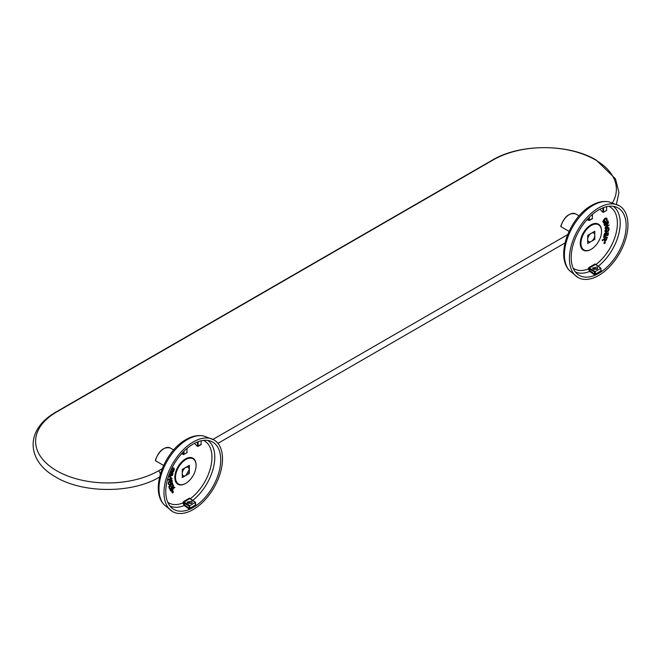 <?xml version="1.0" encoding="UTF-8"?>
<svg xmlns="http://www.w3.org/2000/svg" width="661" height="661" viewBox="0 0 661 661"><rect width="100%" height="100%" fill="white"/><g stroke="black" fill="none" stroke-linecap="round" stroke-linejoin="round"><path stroke-width="0.99" d="M601.535 231.433A14.542 8.395 -60 0 1 591.248 249.247A14.542 8.395 -60 0 1 580.969 243.306A14.542 8.395 -60 0 1 591.248 225.492A14.542 8.395 -60 0 1 601.535 231.433L601.535 231.02A15.046 8.692 120 0 0 590.893 224.872A15.046 8.692 120 0 0 580.251 243.306A15.046 8.692 120 0 0 590.893 249.453A15.046 8.692 120 0 0 591.074 249.346M573.153 268.135A35.768 20.648 -60 0 0 588.331 268.903L589.612 271.44L590.091 270.87L589.009 268.853L588.331 268.903L588.934 267.523A306.902 186.22 -177.3 0 1 591.975 265.747A306.902 186.22 -177.3 0 1 595.049 263.995L595.768 264.631M604.162 243.504L603.873 243.025L605.327 242.314L605.179 242.901A0.95 0.545 -60 0 1 604.014 243.099A0.95 0.545 -60 0 1 605.352 242.331M607.847 230.986L607.988 231.069A2.231 1.289 120 0 0 608.698 229.136A2.231 1.289 120 0 0 608.236 228.119A2.231 1.289 120 0 0 606.517 228.714A2.231 1.289 120 0 0 605.542 230.962A2.231 1.289 120 0 0 606.005 231.978A2.231 1.289 120 0 0 606.401 232.085L606.955 229.664L606.748 232.498A2.784 1.611 -60 0 1 605.724 232.465A2.784 1.611 -60 0 1 605.145 231.185A2.784 1.611 -60 0 1 606.368 228.384A2.784 1.611 -60 0 1 608.517 227.632A2.784 1.611 -60 0 1 609.087 228.913A2.784 1.611 -60 0 1 607.946 231.639L607.806 231.557A310.1 194.532 64.7 0 1 607.847 230.986L608.599 229.086L608.194 228.103M605.592 232.366L604.798 230.986L608.459 227.607M606.567 229.854L606.311 229.706A311.009 162.548 -175.7 0 1 606.732 229.532L606.955 229.664M606.311 229.706A310.265 194.631 -115.3 0 0 606.145 231.937L605.873 231.887M604.162 220.757L604.534 220.353A311.009 244.818 -34.5 0 0 604.162 220.757A310.265 67.273 -141 0 0 605.079 222.096L603.865 222.377M604.757 220.485L605.922 222.179A2.784 1.611 -60 0 1 603.733 222.972A2.784 1.611 -60 0 1 603.154 221.691A2.784 1.611 -60 0 1 604.369 218.89A2.784 1.611 -60 0 1 606.517 218.138A2.784 1.611 -60 0 1 607.095 219.419A2.784 1.611 -60 0 1 606.823 220.724L606.187 218.601M606.451 220.303A310.1 67.24 -141 0 0 606.691 220.65L606.823 220.724M603.576 222.856L602.824 221.501L606.484 218.122M607.533 235.655L608.07 233.49L606.765 233.738L606.228 235.903L606.393 233.812L605.079 234.06L604.542 236.225L603.823 236.101A310.397 226.806 -100.8 0 1 604.485 233.424A311 113.304 -166.1 0 1 608.508 232.879L607.905 235.58L607.442 235.597A310.042 226.549 -100.8 0 1 607.955 233.507M606.112 233.862A310.224 226.69 -100.8 0 0 605.625 235.845L605.848 235.977M604.022 224.302A311.009 228.813 159.8 0 1 608.029 220.807L608.219 221.204L604.154 224.649A310.397 109.908 -134.5 0 1 604.022 224.302L608.087 220.848M609.078 225.021L605.261 228.45L607.633 223.608L604.485 225.591A310.397 146.089 52.2 0 1 604.418 225.178A311 207.496 170.7 0 1 608.583 222.327L606.277 227.202L609.021 224.988A311 207.496 170.7 0 0 606.534 226.682M605.261 228.45L604.922 228.252A310.662 251.874 108.4 0 1 607.294 223.872M604.542 240.893L604.195 239.241M603.658 236.745A311 61.432 -158.2 0 1 607.319 237.299L606.467 239.621A1.669 0.967 -60 0 1 604.617 240.951A1.669 0.967 -60 0 1 604.27 240.183A1.669 0.967 -60 0 1 604.443 239.381L602.138 240.546A310.397 245.909 -83.4 0 1 602.386 239.91A310.744 196.813 174.6 0 1 604.972 238.282L604.782 239.422A1.115 0.644 120 0 0 604.666 239.96A1.115 0.644 120 0 0 604.898 240.464A1.115 0.644 120 0 0 606.129 239.579L606.839 237.803L603.452 237.249A310.397 245.909 -83.4 0 1 603.658 236.745L607.385 237.34M606.732 237.795A310.042 245.628 -83.4 0 0 606.03 239.522L604.46 239.836M575.359 271.911A37.9 21.879 -60 0 0 589.612 271.44L594.099 274.596L594.495 273.976L590.091 270.87M600.998 270.25L601.246 271.374A38.867 22.441 -60 0 1 598.37 273.216A38.867 22.441 -60 0 1 595.495 274.703L594.099 274.596M571.203 257.534A38.867 22.441 120 0 0 579.251 275.323A38.867 22.441 120 0 0 598.684 273.398A38.867 22.441 120 0 0 624.075 239.15A38.867 22.441 120 0 0 618.118 208A38.867 22.441 120 0 0 598.684 209.925A38.867 22.441 120 0 0 571.203 257.534M598.684 275.455A41.387 23.895 -60 0 1 577.995 277.504A41.387 23.895 -60 0 1 569.418 258.558A41.387 23.895 -60 0 1 598.684 207.868A41.387 23.895 -60 0 1 619.382 205.819A41.387 23.895 -60 0 1 627.95 224.765A41.387 23.895 -60 0 1 598.684 275.455M593.248 269.126A2.594 1.496 180 0 1 596.974 269.093A2.594 1.496 180 0 1 597.123 269.184A2.594 1.496 0 0 0 596.974 269.093A2.594 1.496 0 0 0 593.248 269.134M596.974 267.052L592.545 268.036L593.305 269.167L596.974 269.283L597.734 268.192L596.974 267.052M595.495 274.703L595.255 271.547L600.783 268.349L600.866 270.787A38.363 22.152 -60 0 1 598.023 272.605A38.363 22.152 -60 0 1 595.181 274.067L594.495 273.976L594.553 271.935L595.255 271.547L589.273 268.077L588.323 268.779M600.816 268.333L595.644 264.54M601.279 270.448L601.246 271.374M600.874 270.291L600.94 268.267M595.842 264.441L600.94 268.259M595.049 263.995L595.379 264.557A306.407 185.915 2.7 0 0 589.273 268.077L588.934 267.523M589.009 268.853L594.553 271.935M595.875 264.706L595.858 264.565A35.768 20.648 -60 0 0 617.382 223.253A35.768 20.648 -60 0 0 608.847 206.306M602.518 212.007L599.973 209.215M589.141 220.435L589.381 220.452A0.504 0.504 0 0 1 588.91 220.477L587.059 219.617M589.381 217.172L589.48 220.22L592.52 218.361A0.504 0.504 0 0 1 592.273 218.783L589.372 220.452M606.467 210.586L606.707 210.173A0.504 0.504 0 0 1 606.459 210.595M606.674 206.686L606.567 210.355L603.559 212.264L602.981 212.057L603.667 212.032L603.534 207.628M594.784 239.414L594.784 231.243L587.712 235.324L587.712 239.381A4.999 2.884 -60 0 1 591.248 233.283A4.999 2.884 -60 0 1 593.752 233.036A4.999 2.884 -60 0 1 594.784 235.324A4.999 2.884 -60 0 1 591.248 241.455A4.999 2.884 -60 0 1 588.753 241.703A4.999 2.884 -60 0 1 587.712 239.439L587.712 243.496L594.784 239.414L593.752 238.811M579.086 215.866L575.665 213.9A12.534 7.238 120 0 0 569.402 214.519A12.534 7.238 120 0 0 560.925 226.649L569.047 231.342M567.634 234.638L213.007 439.375M162.201 468.715L158.623 470.772A72.066 41.602 180 0 1 56.714 470.772A72.066 41.602 180 0 1 56.714 411.935L493.362 159.838A72.066 41.602 180 0 1 595.272 159.838A72.066 41.602 180 0 1 612.474 202.77M560.925 226.649L561.032 226.087L560.925 226.649M163.614 465.418L155.484 460.725L155.599 460.163L155.484 460.725A12.534 7.238 -60 0 1 163.961 448.596A12.534 7.238 120 0 1 170.232 447.976L173.645 449.943M185.815 475.532A4.999 2.884 -60 0 1 183.312 475.78A4.999 2.884 -60 0 1 182.279 473.491A4.999 2.884 -60 0 1 185.815 467.36L188.302 467.112L189.352 469.401L185.815 475.532L182.279 477.573L182.279 469.401L189.352 465.319L189.352 473.491L185.815 475.532M196.094 465.509A14.542 8.395 -60 0 1 185.815 483.323A14.542 8.395 -60 0 1 175.529 477.382A14.542 8.395 -60 0 1 185.815 459.569A14.542 8.395 -60 0 1 196.094 465.509L196.094 465.096A15.046 8.692 120 0 0 185.46 458.949A15.046 8.692 120 0 0 174.818 477.382A15.046 8.692 120 0 0 185.46 483.53A15.046 8.692 120 0 0 185.634 483.422M183.568 502.922L182.89 502.856L183.502 501.6A306.902 186.22 -177.3 0 1 186.534 499.823A306.902 186.22 -177.3 0 1 189.616 498.072L190.335 498.708M172.224 492.916L172.009 492.478L173.248 491.635M169.1 484.149L169.406 484.282A2.231 1.289 120 0 1 169.166 484.191A2.231 1.289 120 0 1 168.704 483.166A2.231 1.289 120 0 1 169.679 480.927A2.231 1.289 120 0 1 171.397 480.324A2.231 1.289 120 0 1 171.852 481.348A2.231 1.289 120 0 1 171.001 483.455L170.835 481.423L170.439 481.687L170.654 484.273A2.784 1.611 -60 0 0 172.248 481.117A2.784 1.611 -60 0 0 171.67 479.845A2.784 1.611 -60 0 0 169.522 480.588A2.784 1.611 -60 0 0 168.307 483.398A2.784 1.611 -60 0 0 168.886 484.67A2.784 1.611 -60 0 0 169.456 484.802L169.406 484.282M170.745 483.315L171.53 481.158L171.232 480.258M170.654 484.273L170.431 484.149A310.224 162.143 -124.3 0 1 170.208 481.555A311.009 195.094 175.3 0 1 170.571 481.274L170.835 481.423M169.315 484.72L168.241 483.356L171.496 479.762M172.728 469.847A311.009 67.43 21 0 0 172.405 469.839A310.224 244.206 -85.5 0 0 171.257 472.879L172.728 469.847M171.728 468.426L173.529 467.988M172.984 469.996L172.067 472.384A2.231 1.289 120 0 0 173.851 469.55A2.231 1.289 120 0 0 173.389 468.533A2.231 1.289 120 0 0 171.67 469.128A2.231 1.289 120 0 0 170.695 471.376A2.231 1.289 120 0 0 170.811 471.979L170.439 472.516L170.216 471.549M171.81 472.243L173.537 469.376L173.256 468.467M172.851 485.463L172.314 483.918L171.009 485.174L171.174 487.083L170.637 485.538L169.323 486.793L169.86 488.339L169.431 488.669A309.992 112.94 -133.9 0 1 168.762 486.76A311 227.252 160.8 0 1 172.215 482.993L173.232 485.1L172.529 485.273A310.356 113.072 -133.9 0 1 172.124 484.1M170.513 485.653A310.191 113.006 -133.9 0 0 170.976 486.967L171.174 487.083M169.233 474.177A309.992 228.07 -99.8 0 0 169.109 474.648L169.249 474.144A311.009 110.123 -165.5 0 1 172.678 473.334L172.893 474.036L169.175 474.681M168.695 476.3A311 146.37 -172.2 0 1 172.29 474.664L172.571 475.35L169.761 476.407L172.133 478.514L168.191 479.952A309.992 206.827 69.3 0 1 168.249 479.465A311 146.37 -172.2 0 1 170.844 478.283A310.637 29.976 33.9 0 1 168.695 476.3L172.637 474.862M172 488.256A310.744 160.119 -175.2 0 1 174.314 487.058L174.917 487.595L172.959 488.496A1.669 0.967 -60 0 1 173.124 489.107A1.669 0.967 -60 0 1 172.397 490.784A1.669 0.967 -60 0 1 171.108 491.239A1.669 0.967 -60 0 1 170.926 491.073L169.96 489.809A311 246.388 143.4 0 1 173.05 485.356L173.595 485.827L170.555 489.694L171.265 490.644A1.115 0.644 120 0 0 171.389 490.751A1.115 0.644 120 0 0 172.248 490.454A1.115 0.644 120 0 0 172.728 489.33A1.115 0.644 120 0 0 172.62 488.925L172 488.256A310.207 61.275 -141.8 0 0 172.248 488.595A310.207 61.275 -141.8 0 0 172.405 488.801L171.174 490.586M169.96 489.809A309.992 61.233 -141.8 0 0 170.712 490.834A309.992 61.233 -141.8 0 0 170.869 491.04L171.108 491.239M197.085 446.084L194.532 443.291M184.65 504.946L183.576 502.806L189.12 506.012L189.063 508.053L184.65 504.946L184.179 505.516L188.658 508.673L190.054 508.78L189.74 508.144L188.658 508.673M193.252 444.002A38.867 22.441 120 0 0 167.861 478.25A38.867 22.441 120 0 0 173.818 509.4A38.867 22.441 120 0 0 193.252 507.474A38.867 22.441 120 0 0 218.642 473.226A38.867 22.441 120 0 0 212.685 442.077A38.867 22.441 120 0 0 193.252 444.002M195.441 504.368L195.813 505.45A38.867 22.441 -60 0 1 192.929 507.293A38.867 22.441 -60 0 1 190.054 508.78M193.252 441.945A41.387 23.895 -60 0 1 213.941 439.896A41.387 23.895 -60 0 1 220.287 473.061A41.387 23.895 -60 0 1 193.252 509.532A41.387 23.895 -60 0 1 172.554 511.581A41.387 23.895 -60 0 1 166.217 478.415A41.387 23.895 -60 0 1 193.252 441.945M188.311 472.888L189.352 473.491M187.807 503.203A2.594 1.496 180 0 1 191.533 503.17A2.594 1.496 180 0 1 191.682 503.261A2.594 1.496 0 0 0 191.533 503.17A2.594 1.496 0 0 0 187.815 503.211M191.533 501.129L187.113 502.112L187.873 503.244L191.533 503.36L192.293 502.269L191.533 501.129M189.12 506.012L195.383 502.401M189.616 498.072L190.211 498.617M190.442 498.782L190.418 498.642A35.768 20.648 -60 0 0 211.95 457.478A35.768 20.648 -60 0 0 203.414 440.383M195.499 502.343L195.813 505.45M182.89 502.856L183.841 502.153A306.407 185.915 2.7 0 1 189.938 498.634L195.35 502.426L195.425 504.864A38.363 22.152 -60 0 1 192.582 506.681A38.363 22.152 -60 0 1 189.74 508.144L189.823 505.624L183.502 501.6M167.712 502.211A35.768 20.648 -60 0 0 182.899 502.98L184.179 505.516A37.9 21.879 -60 0 1 169.918 505.987M181.734 453.57L183.948 454.528L183.353 454.322L183.279 451.917M186.84 452.851L187.088 452.438A0.504 0.504 0 0 1 186.84 452.859L186.832 452.859M198.093 441.705L198.226 446.109L197.656 446.357L201.275 444.25A0.504 0.504 0 0 1 201.027 444.663L201.241 440.763M201.035 444.663L198.126 446.34A0.504 0.504 0 0 1 197.664 446.357M172.009 492.478L173.389 491.718A0.95 0.545 -60 0 1 172.199 492.899M173.083 491.222L173.389 491.718M173.306 491.759A0.835 0.479 120 0 0 172.124 492.445A0.835 0.479 120 0 0 173.306 491.759M173.058 491.346L172.248 492.8M172.157 492.379A309.992 21.623 -147.2 0 0 172.347 492.528A309.992 21.623 32.8 0 0 172.389 492.561L172.157 492.379A311.009 253.006 -51.6 0 1 172.686 491.437M172.224 492.42L172.827 491.487L172.455 492.602M172.587 491.974A310.662 189.178 177.1 0 1 173.017 491.66L172.471 492.61M170.571 472.598A2.784 1.611 -60 0 1 170.298 471.599A2.784 1.611 -60 0 1 170.298 471.524M171.579 468.732A2.784 1.611 -60 0 1 173.669 468.046A2.784 1.611 -60 0 1 174.24 469.327A2.784 1.611 -60 0 1 171.472 473.003M168.762 486.76L172.562 483.191M169.489 488.702L168.828 486.793M169.307 474.177L173.025 473.532M168.249 479.985L168.249 479.465M168.315 479.498L170.844 478.283M171.125 478.44L168.753 476.333M170.017 489.851L173.397 485.554M172.215 488.38L174.661 487.256M605.269 242.372A0.835 0.479 120 0 0 604.088 243.058A0.835 0.479 120 0 0 605.269 242.372M605.055 241.967L605.121 242.876L603.956 242.975M605.17 242.463L605.104 242.422A311.009 21.689 27.2 0 0 604.493 242.174L605.17 242.463L604.939 242.909L604.096 242.918M604.98 242.504A310.001 252.188 -68.4 0 0 604.815 242.843L604.509 242.868M604.137 242.761A310.662 168.968 -177.3 0 1 604.65 242.537L604.476 242.703M604.41 242.256L605.063 242.537L604.427 242.918M604.253 242.843L604.741 242.587M607.946 231.639L607.988 231.069M606.591 220.386A2.231 1.289 120 0 0 606.699 219.642A2.231 1.289 120 0 0 606.244 218.626A2.231 1.289 120 0 0 604.526 219.221A2.231 1.289 120 0 0 603.551 221.468A2.231 1.289 120 0 0 604.014 222.484A2.231 1.289 120 0 0 605.336 222.245L605.079 222.096M605.336 222.245L604.418 220.906M604.485 233.424L608.574 232.912M604.171 236.299L604.832 233.63M604.418 225.178L608.649 222.36M604.832 225.789L604.765 225.376M602.477 240.744L602.386 239.91M602.733 240.117L605.187 238.406M603.799 237.448L604.005 236.944M587.166 219.493L588.786 220.245L588.72 217.841M613.218 206.331A37.9 21.879 -60 0 1 620.208 223.137A37.9 21.879 -60 0 1 598.172 266.317M592.95 205.414A40.338 23.284 120 0 0 564.428 254.815A40.338 23.284 120 0 0 569.377 270.498L569.377 270.498C555.091 255.51 569.774 217.353 591.339 205.554C597.354 202.043 603.237 200.812 609.004 201.861L609.004 201.861A40.338 23.284 120 0 0 592.95 205.414M592.504 214.313L592.273 218.783M602.849 207.885L602.981 212.057L602.064 211.636M493.362 159.838A4.379 2.528 -120 0 0 492.462 160.045C519.86 143.528 568.774 143.528 596.172 160.045L615.482 178.842L618.936 192.508L616.391 204.282M56.714 411.935A4.379 2.528 -120 0 0 55.813 412.142L492.462 160.045M159.524 477.077L159.565 477.052A4.379 2.528 60 0 1 159.524 477.077C131.365 494.089 80.559 493.478 53.607 475.746C27.688 460.312 24.193 430.328 55.813 412.142M158.623 470.772A4.379 2.528 60 0 1 160.334 474.127M207.785 440.408A37.9 21.879 -60 0 1 213.354 467.963A37.9 21.879 -60 0 1 192.731 500.394M203.563 435.938L203.563 435.938A40.338 23.284 120 0 0 187.509 439.491A40.338 23.284 120 0 0 158.987 488.892A40.338 23.284 120 0 0 163.936 504.574L163.936 504.574C149.659 489.586 164.333 451.43 185.906 439.631C191.913 436.12 197.804 434.888 203.563 435.938L213.941 439.896M187.063 448.389L186.939 452.628L184.039 454.297L183.948 451.248M197.416 441.961L197.54 446.134L196.631 445.712M577.995 277.504L569.377 270.498M609.004 201.861L619.382 205.819M603.559 212.264A0.504 0.504 0 0 1 603.105 212.28L602.535 212.016M593.752 233.036L592.719 232.441M588.753 241.703L587.712 241.1M565.006 242.975L217.94 443.349M170.232 447.976C163.746 446.596 158.78 450.728 155.327 460.387M182.279 475.176L183.312 475.78M187.278 466.517L188.294 467.104M172.554 511.581L163.936 504.574M190.228 498.634L195.499 502.335M181.626 453.694L183.477 454.553A0.504 0.504 0 0 0 183.94 454.528M560.759 226.31C564.213 216.651 569.187 212.52 575.665 213.9"/></g></svg>
